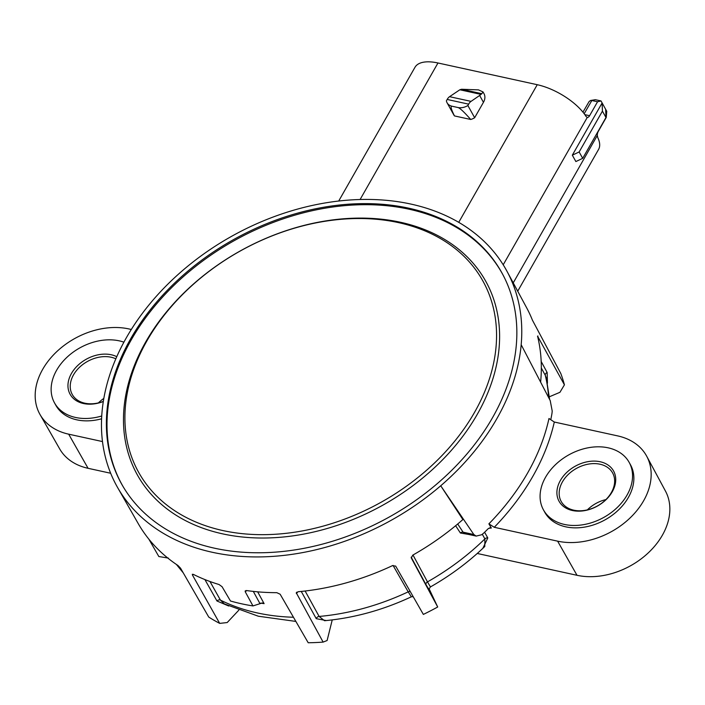 <?xml version="1.0" encoding="UTF-8"?>
<svg xmlns="http://www.w3.org/2000/svg" width="705" height="705" viewBox="0 0 705 705"><rect width="100%" height="100%" fill="white"/><g stroke="black" fill="none" stroke-linecap="round" stroke-linejoin="round"><path stroke-width="1.06" d="M130.76 338.62A217.484 159.057 -29 0 0 122.943 486.335A217.484 159.057 -29 0 0 302.604 548.587A217.484 159.057 -29 0 0 492.478 417.765A217.484 159.057 -29 0 0 503.185 275.258A217.484 159.057 -29 0 0 324.467 207.111A217.484 159.057 -29 0 0 130.76 338.62M457.704 523.991L463.079 532.169L473.83 534.522L440.731 485.771A222.709 162.881 151 0 1 117.647 487.613A222.709 162.881 151 0 1 102.058 411.667A222.709 162.881 151 0 1 182.507 270.614A222.709 162.881 151 0 1 291.703 210.777A222.709 162.881 151 0 1 496.91 255.677A222.709 162.881 151 0 1 507.071 271.443A222.709 162.881 151 0 1 521.18 344.727A222.709 162.881 151 0 1 496.822 418.717A222.709 162.881 151 0 1 440.731 485.771L462.868 519.559A222.181 162.494 151 0 1 412.769 555.135L411.279 557.963M550.931 418.964A223.547 163.489 -29 0 0 551.997 413.227L552.209 411.024L550.217 400.599L521.18 344.727M131.324 329.473L128.724 328.9A67.319 49.235 -29 0 0 42.714 369.288A67.319 49.235 -29 0 0 40.07 414.611A67.319 49.235 -29 0 0 68.676 434.174L102.489 441.568M548.975 418.514L554.306 422.031L617.668 435.893A67.319 49.235 151 0 1 646.723 456.258A67.319 49.235 151 0 1 643.621 500.779A67.319 49.235 151 0 1 557.62 541.158L494.267 527.296L488.891 523.841A223.503 163.463 -29 0 0 527.578 473.073A223.503 163.463 -29 0 0 548.975 418.514M646.723 456.258L665.441 491.033A66.816 48.865 151 0 1 662.374 535.21A66.816 48.865 151 0 1 577.007 575.298L477.25 553.469M429.133 589.741L426.076 584.798A2.67 1.974 151.7 0 1 427.477 581.881L430.429 586.93C450.442 575.562 468.561 562.079 484.784 546.498L484.899 538.884A2.67 1.974 150.7 0 1 487.798 537.941L482.846 548.34M537.589 336.303L537.959 335.968L537.589 336.303A222.181 162.494 151 0 1 540.62 382.11M546.216 377.73L545.291 375.333A2.67 1.974 151.6 0 1 547.159 372.513L547.433 383.194M549.407 396.765L559.937 392.306L564.423 384.842A221.44 161.956 -29 0 0 560.783 373.474L532.425 320.167A222.181 162.494 151 0 0 526.661 307.812L507.071 271.443M338.708 201.022L414.981 67.292A42.758 18.63 29.7 0 1 437.972 62.983L537.245 84.706A42.758 18.63 29.7 0 1 586.084 116.51L587.177 117.391M481.859 93.703L480.977 94.391L459.854 89.773L461.546 89.262L481.859 93.703L483.022 91.923L478.475 89.87L461.546 89.262M483.022 91.923L484 93.694A12.919 9.447 151 0 1 483.454 102.313L479.647 95.466L480.977 94.391M447.085 102.798L453.87 115.021A11.58 8.469 -29 0 0 454.487 115.928C451.059 109.143 450.248 105.909 452.046 106.235A11.58 8.469 151 0 1 447.085 102.798A11.58 8.469 151 0 1 446.388 100.815L447.173 99.449A8.909 4.671 -77.7 0 1 449.552 96.682L471.037 101.379A8.909 4.671 102.3 0 0 468.649 104.155L447.173 99.449M452.046 106.235L457.977 107.53C459.889 108.024 464.137 112.007 470.702 119.471A11.58 8.469 -29 0 0 474.659 117.735L467.873 105.521A11.58 8.469 151 0 1 457.977 107.53M454.487 115.928L470.702 119.471M479.647 95.466L471.037 101.379M467.873 105.521L468.649 104.155M483.454 102.313L474.659 117.735M459.854 89.773L449.552 96.682M579.149 151.963L572.319 155.171L602.123 102.93L602.431 111.143L579.149 151.963L582.691 158.343L575.862 161.551L572.319 155.171M513.231 282.872L597.311 135.475L597.734 137.493A42.758 18.63 29.7 0 1 598.563 149.451L517.717 291.2M582.956 112.157L589.124 101.538L590.517 100.498L595.32 99.696L601.012 100.938L597.549 101.767L591.847 100.515L584.172 113.725M590.517 100.498L591.847 100.515M597.549 101.767L589.609 115.699A4.45 2.335 -77.7 0 1 587.283 117.409L503.211 264.798M597.311 135.475A4.45 2.335 -77.7 0 1 598.307 131.368L606.247 117.435L606.767 111.302L601.012 100.938M605.657 109.31L605.974 117.515L602.431 111.143M605.974 117.515L582.691 158.343M537.554 336.135L564.423 384.842M629.785 463.573A48.998 35.832 151 0 1 628.384 497.439A48.998 35.832 151 0 1 584.295 527.146A48.998 35.832 151 0 1 544.172 511.099M101.59 418.796A48.998 35.832 151 0 1 55.228 404.106M40.07 414.611L59.669 448.891A66.816 48.865 -29 0 0 88.072 468.305L110.659 473.249M148.843 539.122L158.837 556.536L168.345 558.078M193.152 574.302L192.456 575.042L219.687 623.387A221.44 161.956 -29 0 1 208.75 617.069L180.542 568.168L177.924 565.472A222.181 162.494 151 0 1 138.154 523.471L117.647 487.613M219.687 623.387L227.195 622.55L238.792 610.195M228.72 606L216.973 600.995A2.67 1.974 150.6 0 1 220.445 600.114L224.313 603.885L258.312 616.214L295.871 621.422M257.677 591.839L264.102 603.639L262.269 602.951L252.963 605.93A221.952 162.326 -29 0 1 230.473 601.004L222.066 586.701L219.043 584.524A222.181 162.494 151 0 1 193.452 574.434L192.456 575.042L192.333 574.258M326.327 620.55L316.263 618.69A2.67 1.974 151.2 0 1 319.127 616.443L324.529 620.717C354.069 618.012 383.009 610.045 411.35 596.8L408.204 591.847A2.67 1.965 150.2 0 1 410.292 591.618M468.569 534.425L460.4 533.015L455.624 525.727M460.4 533.015A2.67 1.992 -33.3 0 1 463.079 532.169L465.591 533.773M411.262 557.919L437.708 606.996L429.116 588.798M296.726 592.156L296.382 593.513L297.995 591.742A222.181 162.494 151 0 0 392.394 565.674L395.672 566.097L423.352 614.416A221.44 161.956 -29 0 0 437.708 606.996M252.963 605.93L245.252 591.777L246.671 590.57A222.181 162.494 151 0 0 276.827 592.676L280.149 594.227L308.208 642.757A221.44 161.956 -29 0 0 323.119 642.096L296.267 592.773M323.119 642.096L327.111 640.528L332.24 619.907M245.948 590.552L245.252 591.777L245.173 590.949M473.83 534.522L476.192 536.091L481.638 534.751L483.542 533.244A223.547 163.489 -29 0 0 488.521 528.371L491.332 528.027L488.891 523.841M491.332 528.027L489.86 527.701M573.791 510.182A29.398 21.502 -29 0 0 605.445 500.039A29.398 21.502 -29 0 0 612.61 472.932A29.398 21.502 -29 0 0 600.017 464.216A29.398 21.502 -29 0 0 568.362 474.359A29.398 21.502 -29 0 0 561.198 501.466A29.398 21.502 -29 0 0 573.791 510.182M600.219 461.757A31.179 22.807 151 0 1 612.24 491.808A31.179 22.807 151 0 1 572.407 510.517A31.179 22.807 151 0 1 560.387 480.466A31.179 22.807 151 0 1 600.219 461.757M608.168 447.825A48.998 35.832 -29 0 0 555.408 464.745A48.998 35.832 -29 0 0 543.476 509.918A48.998 35.832 -29 0 0 564.467 524.449A48.998 35.832 -29 0 0 617.219 507.529A48.998 35.832 -29 0 0 629.151 462.357A48.998 35.832 -29 0 0 608.168 447.825M587.353 509.882A29.398 21.502 151 0 1 605.921 499.581M115.849 358.827A29.398 21.502 -29 0 0 111.073 357.224A29.398 21.502 -29 0 0 79.418 367.375A29.398 21.502 -29 0 0 72.263 394.474A29.398 21.502 -29 0 0 84.856 403.198A29.398 21.502 -29 0 0 103.335 401.374M103.318 401.498A31.179 22.807 151 0 1 83.463 403.524A31.179 22.807 151 0 1 71.443 373.474A31.179 22.807 151 0 1 111.275 354.765A31.179 22.807 151 0 1 116.783 356.686M123.913 342.172A48.998 35.832 -29 0 0 119.224 340.841A48.998 35.832 -29 0 0 66.464 357.752A48.998 35.832 -29 0 0 54.532 402.925A48.998 35.832 -29 0 0 75.523 417.457A48.998 35.832 -29 0 0 101.731 415.985M98.409 402.89A29.398 21.502 151 0 1 103.829 398.422M474.491 412.434A196.924 144.023 -29 0 0 398.554 222.63A196.924 144.023 -29 0 0 146.975 340.771A196.924 144.023 -29 0 0 222.912 530.565A196.924 144.023 -29 0 0 474.491 412.434M164.82 313.972A199.286 145.75 -29 0 0 193.919 524.643A199.286 145.75 -29 0 0 458.268 442.141A199.286 145.75 -29 0 0 429.169 231.478A199.286 145.75 -29 0 0 164.82 313.972M123.252 486.855A217.457 159.039 151 0 1 152.104 309.328A217.457 159.039 151 0 1 343.379 205.763A217.457 159.039 151 0 1 503.467 275.796M554.306 422.031A227.962 166.715 151 0 1 532.742 476.51A227.962 166.715 151 0 1 494.267 527.296M557.62 541.158L577.007 575.298M548.587 397.461A209.729 153.39 -29 0 0 545.291 375.333L541.325 368.028M541.184 361.48L547.159 372.513M437.972 62.983L360.114 199.489M458.743 222.331L537.245 84.706M595.32 99.696L591.821 100.515M584.85 114.659L589.609 115.699M68.676 434.174L88.072 468.305M176.585 564.573A209.729 153.39 -29 0 0 182.701 571.905M216.973 600.995L204.908 579.58M209.967 581.51L220.445 600.114A209.729 153.39 -29 0 0 293.456 617.245M426.076 584.798L411.174 557.153M412.989 555.011L427.477 581.881A209.729 153.39 -29 0 0 484.899 538.884L482.317 534.275M305.133 591.01L319.127 616.443A209.729 153.39 -29 0 0 408.204 591.847L393.073 565.428M316.263 618.69L301.264 591.433M264.102 603.639A209.905 153.514 151 0 1 260.7 603.119M260.013 603.709L253.315 591.407M484.599 532.231L487.798 537.941M546.208 377.713L549.636 399.471M183.256 572.865L176.373 564.423M430.429 586.93C428.957 589.08 428.543 590.059 429.169 589.856M411.35 596.8L413.174 596.641M476.192 536.091L465.547 533.764M544.806 512.306L543.476 509.918M630.481 464.745L629.151 462.357M55.862 405.322L54.532 402.925"/></g></svg>
